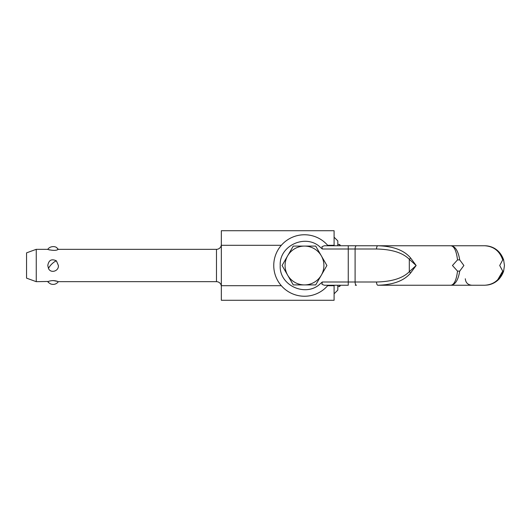 <?xml version="1.0" encoding="UTF-8"?>
<svg xmlns="http://www.w3.org/2000/svg" width="531" height="531" viewBox="0 0 531 531"><rect width="100%" height="100%" fill="white"/><g stroke="black" fill="none" stroke-linecap="round" stroke-linejoin="round"><path stroke-width="0.8" d="M355.285 285.24L356.46 285.24A3.232 1.367 -90 0 1 355.498 284.291A3.232 1.367 -90 0 1 355.093 282.001L348.256 282.001L348.256 285.24L324.288 285.24L321.965 284.291L322.284 282.001L318.607 285.24C303.891 296.663 279.074 284.815 280.222 265.5C279.074 246.178 303.898 234.337 318.607 245.76L322.284 248.999L321.965 246.709L324.288 245.76L355.285 245.76M412.414 245.76L377.886 245.76A3.232 1.367 90 0 0 376.924 246.709A3.232 1.367 90 0 0 376.519 248.999C391.905 249.344 402.83 252.776 409.308 259.294L416.145 265.5L410.675 258.073C404.204 250.287 393.285 246.185 377.913 245.76L438.161 245.76M459.72 271.122L463.888 265.5L459.72 259.878C458.24 251.024 455.319 246.318 450.978 245.76L484.71 245.76C493.664 246.318 499.664 251.024 502.724 259.878L499.711 265.5L502.724 271.122C499.664 279.976 493.664 284.682 484.71 285.24L450.978 285.24C455.319 284.682 458.24 279.976 459.72 271.122L457.53 271.122C456.414 279.976 454.231 284.682 450.978 285.24L377.886 285.24A3.232 1.367 -90 0 1 376.924 284.291A3.232 1.367 -90 0 1 376.519 282.001L355.093 282.001L355.093 248.999L376.519 248.999M450.978 245.76C454.231 246.318 456.414 251.024 457.53 259.878L459.72 259.878M457.53 259.878L452.452 265.5L457.53 271.122M502.724 259.878L503.634 259.878C500.421 251.024 494.115 246.318 484.71 245.76C494.109 246.318 500.414 251.024 503.627 259.865L504.45 265.5L503.634 271.122L503.441 271.733L503.634 271.122L502.724 271.122M484.71 285.24C493.837 284.729 500.076 280.229 503.441 271.733C500.076 280.229 493.837 284.729 484.71 285.24L487.478 285.041M497.779 279.678L502.718 271.155M410.675 272.927L416.145 265.5L409.308 271.706A3.232 0.949 -138.9 0 0 410.675 272.927C404.197 280.72 393.272 284.822 377.886 285.24L412.414 285.24M434.909 285.24L450.978 285.24M503.627 271.135L503.441 271.733M356.46 245.76L377.886 245.76L348.256 245.76L348.256 248.999L355.093 248.999A3.232 1.367 90 0 1 355.498 246.709A3.232 1.367 90 0 1 356.46 245.76M327.302 285.24L326.366 285.24M326.87 285.24L327.202 285.24M337.816 286.534L339.674 286.534L340.424 285.24L347.201 285.24M410.675 258.073A3.232 0.949 138.9 0 0 409.308 259.294L409.308 271.706C402.83 278.224 391.905 281.656 376.519 282.001M339.674 245.76L339.674 244.466L340.424 245.76L347.201 245.76M434.909 245.76L471.774 245.76L434.909 245.76M328.052 285.24A30.738 30.738 0 0 1 283.401 287.862A30.738 30.738 0 0 1 283.401 243.138A30.738 30.738 0 0 1 328.052 245.76M281.324 285.705L221.334 285.705L221.334 245.295L281.324 245.295M334.092 285.24L334.092 285.705L327.654 285.705M327.654 245.295L334.092 245.295L334.092 245.76M339.674 286.534L339.674 285.24M337.816 245.76L337.816 240.908L334.092 237.191M334.092 293.809L337.816 290.092L337.816 285.24M221.334 285.705L221.334 300.28L334.092 300.28L334.092 285.705M334.092 245.295L334.092 230.72L221.334 230.72L221.334 245.295M221.334 244.466A4.852 4.852 0 0 1 216.482 249.324L216.482 281.676A4.852 4.852 0 0 1 221.334 286.534M57.972 249.49A6.472 4.487 122.4 0 0 57.361 248.316A6.472 4.487 -57.6 0 0 56.551 247.579L58.377 249.324L57.972 249.49C54.501 252.059 42.825 247.904 49.741 250.001M36.254 281.676L26.55 278.144L26.55 252.856L36.254 249.324L36.254 281.676L48.341 281.457C51.321 280.368 54.434 280.348 57.687 281.403L53.12 280.554M47.79 265.5C48.733 260.104 51.607 258.557 56.412 260.86L58.377 265.5C59.041 271.029 50.784 273.804 48.494 268.5L47.79 265.5M58.344 266.19L58.377 265.5M304.489 246.085A19.415 19.415 0 0 1 323.903 265.5A19.415 19.415 0 0 1 304.489 284.915A19.415 19.415 0 0 1 285.074 265.5A19.415 19.415 0 0 1 304.489 246.085L315.706 246.085L326.91 265.5L315.706 284.915L293.271 284.915L282.067 265.5L293.271 246.085L304.489 246.085M322.284 248.999L348.256 248.999L348.256 282.001L322.284 282.001M56.412 260.86A6.472 1.951 135.3 0 0 48.494 268.5M48.341 281.457A6.472 1.951 135.3 0 0 48.48 282.505L47.79 281.676M495.157 248.754C491.918 246.776 488.44 245.78 484.71 245.76M488.115 284.941C492.589 284.125 496.392 281.988 499.545 278.523M465.302 278.768C465.687 282.691 467.844 284.848 471.774 285.24M337.816 244.466L339.674 244.466M36.254 249.324L47.79 249.324C50.233 245.674 55.563 246.384 56.551 247.579M58.377 249.324L216.482 249.324M48.48 282.505L50.545 283.912C53.691 285.001 56.299 284.258 58.377 281.676L216.482 281.676"/></g></svg>
